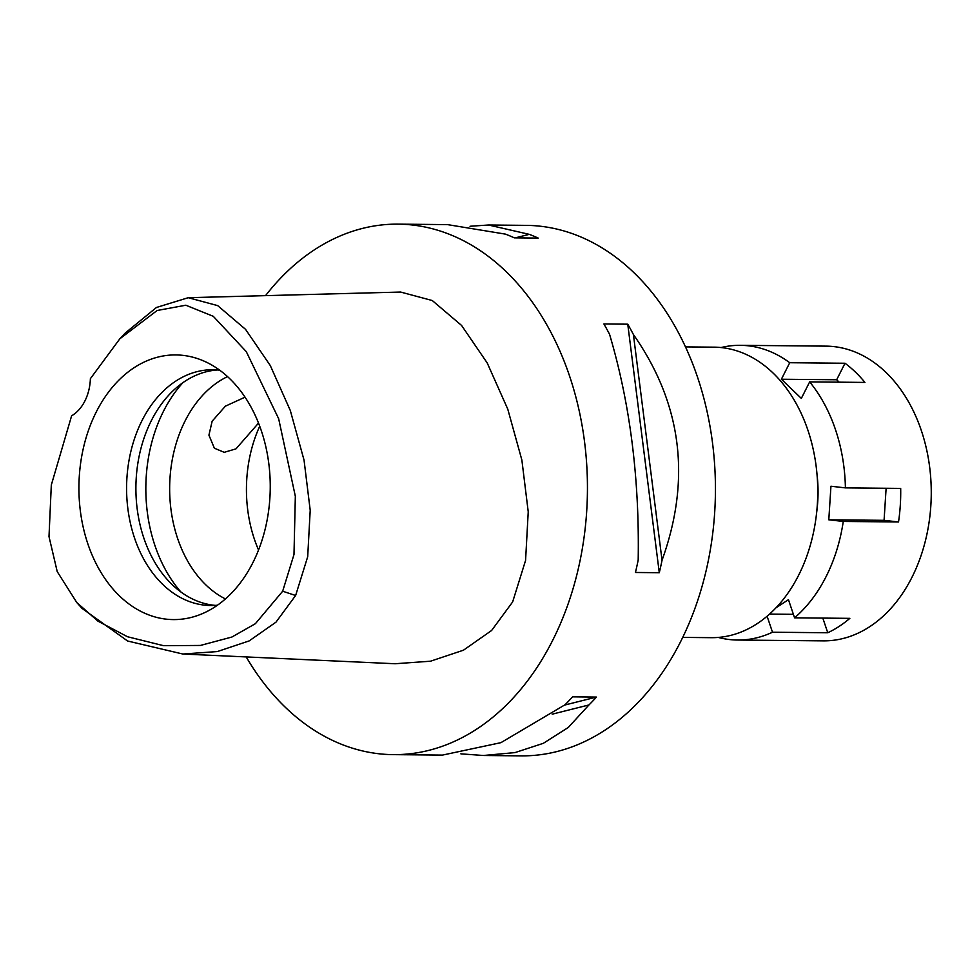 <?xml version="1.0" encoding="UTF-8"?>
<svg xmlns="http://www.w3.org/2000/svg" width="980" height="980" viewBox="0 0 980 980"><rect width="100%" height="100%" fill="white"/><g stroke="black" fill="none" stroke-linecap="round" stroke-linejoin="round"><path stroke-width="1.47" d="M282.669 591.222L255.4 623.684L231.905 637.024L200.435 645.44L163.574 645.685L127.474 636.731L97.902 621.112L76.82 602.577L57.22 571.61L49 536.575L51.315 485.002L71.614 415.814A42.103 30.441 -89.5 0 0 90.381 378.684L119.842 338.798L157.131 310.501L185.833 305.221L213.297 316.32L246.299 351.661L278.651 418.693L295.335 496.26L293.988 554.521L282.669 591.222L295.629 595.497L275.98 622.153L249.153 640.92L217.315 651.565L182.856 654.028L127.596 641.006L82.063 608.421L76.82 602.577M96.273 411.943A132.337 95.672 -89.5 0 0 96.444 564.296A132.337 95.672 -89.5 0 0 200.202 614.546A132.337 95.672 -89.5 0 0 252.914 562.594A132.337 95.672 -89.5 0 0 202.627 360.505A132.337 95.672 -89.5 0 0 96.273 411.943M119.842 338.798L125.207 333.065L156.469 307.475L188.246 297.7L217.67 305.613L245.539 329.341L270.309 365.589L290.313 410.522L304.045 460.122L310.207 510.274L307.696 556.726L295.629 595.497M182.856 654.028L395.112 663.742L430.526 661.206L463.466 650.193L491.617 630.483L512.65 601.916L525.574 560.425L528.232 511.817L521.875 460.061L507.763 409.113L487.207 362.943L461.58 325.446L432.266 300.529L400.636 292.052L188.246 297.7M265.555 295.642A265.262 191.774 90.5 0 1 398.199 224.138A265.262 191.774 90.5 0 1 566.403 367.096A265.262 191.774 90.5 0 1 552.647 640.381A265.262 191.774 90.5 0 1 393.127 754.637A265.262 191.774 90.5 0 1 246.213 656.931M460.882 753.853L483.434 755.494L521.115 755.862A265.262 191.774 -89.5 0 0 680.635 641.606A265.262 191.774 -89.5 0 0 694.391 368.321A265.262 191.774 -89.5 0 0 526.187 225.363L488.505 225.008L470.033 226.257M659.283 572.712L635.432 572.479A265.262 191.774 -89.5 0 0 638.188 560.058C639.56 478.436 630.005 403.172 609.548 334.278A265.262 191.774 -89.5 0 0 603.901 323.964L627.751 324.184A265.262 191.774 90.5 0 1 633.399 334.511C681.798 403.65 691.353 478.902 662.039 560.278A265.262 191.774 90.5 0 1 659.283 572.712L627.751 324.184M398.199 224.138L447.529 224.616L505.411 234.122A265.262 191.774 -89.5 0 1 514.378 237.858L538.228 238.091A265.262 191.774 90.5 0 0 529.261 234.355L488.505 225.008M393.127 754.637L442.446 755.102L500.927 742.656L565.105 704.718A265.262 191.774 -89.5 0 0 572.602 696.841L596.465 697.074A265.262 191.774 90.5 0 1 588.956 704.951L568.229 727.515L543.3 743.33L514.966 752.603L483.434 755.494M682.717 637.404L711.333 637.674A145.261 105.019 -89.5 0 0 798.688 575.113A145.261 105.019 -89.5 0 0 806.221 425.455A145.261 105.019 -89.5 0 0 714.114 347.165L685.498 346.896M258.549 550.001A117.894 85.236 90.5 0 1 259.737 426.165M227.556 376.602A117.894 85.236 -89.5 0 0 185.097 420.935A117.894 85.236 -89.5 0 0 225.425 598.927M245.074 397.157L225.388 406.173L212.158 421.192L208.924 435.145L214.375 448.203L224.224 452.319L235.972 448.865L258.549 423.066M180.896 591.994A134.738 97.412 90.5 0 1 163.501 411.233A134.738 97.412 90.5 0 1 182.893 382.69M215.355 605.383A117.894 85.236 90.5 0 1 144.219 539.184A117.894 85.236 90.5 0 1 151.361 420.604A117.894 85.236 90.5 0 1 217.609 369.962M219.692 370.171A117.894 85.236 -89.5 0 0 212.954 369.742A117.894 85.236 -89.5 0 0 142.051 420.518A117.894 85.236 -89.5 0 0 135.938 541.977A117.894 85.236 -89.5 0 0 210.7 605.518A117.894 85.236 -89.5 0 0 217.45 605.211M564.664 705.061L596.465 697.074M552.218 714.175L588.956 704.951M662.039 560.278L633.399 334.511M529.261 234.355L515.26 237.871M839.174 382.176L836.663 379.762L781.391 379.236L801.334 398.407L809.664 381.894A147.368 106.538 90.5 0 1 845.409 487.881L830.942 486.227L828.798 519.804L843.266 521.446A147.368 106.538 90.5 0 1 826.116 576.559A147.368 106.538 90.5 0 1 794.572 617.829L788.459 599.674L776.025 607.772M781.391 379.236L789.733 362.723A147.368 106.538 90.5 0 0 740.317 345.315L826.128 346.136A147.368 106.538 -89.5 0 1 919.571 425.553A147.368 106.538 -89.5 0 1 911.927 577.379A147.368 106.538 -89.5 0 1 823.298 640.859L737.487 640.038A147.368 106.538 90.5 0 1 718.279 637.429M721.047 347.557A147.368 106.538 90.5 0 1 740.317 345.315M767.095 616.224L772.497 632.223A147.368 106.538 90.5 0 1 737.487 640.038M816.634 512.65A109.478 79.147 -89.5 0 0 817.002 474.198M772.497 632.223L827.757 632.749A147.368 106.538 90.5 0 0 849.844 618.356L794.572 617.829M827.757 632.749L822.82 618.098M793.396 614.325L769.533 614.093M843.266 521.446L898.525 521.973L884.07 520.331L886.116 488.261M836.663 379.762L845.005 363.249L789.733 362.723M845.005 363.249A147.368 106.538 90.5 0 1 864.936 382.421L809.664 381.894M898.525 521.973A147.368 106.538 90.5 0 0 900.681 488.408L845.409 487.881M884.07 520.331L828.798 519.804"/></g></svg>
